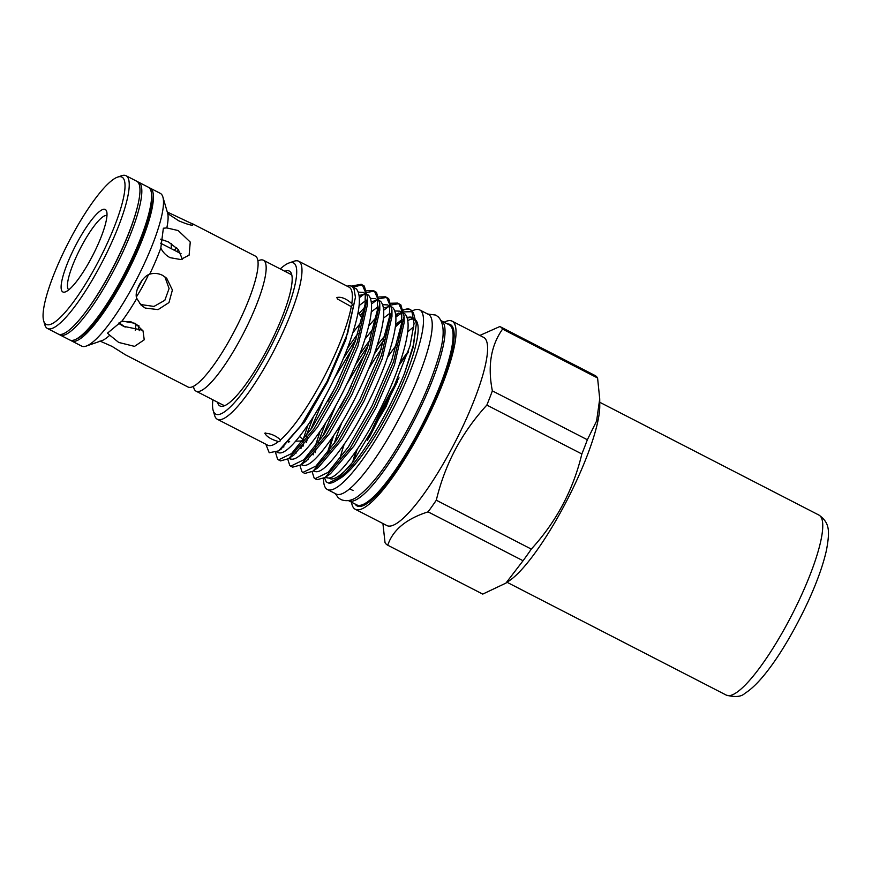 <?xml version="1.0" encoding="UTF-8"?>
<svg xmlns="http://www.w3.org/2000/svg" width="872" height="872" viewBox="0 0 872 872"><rect width="100%" height="100%" fill="white"/><g stroke="black" fill="none" stroke-linecap="round" stroke-linejoin="round"><path stroke-width="1.31" d="M411.966 311.075A100.967 21.506 117.2 0 1 419.748 309.942A100.967 21.506 117.2 0 1 420.86 310.737A100.967 21.506 117.2 0 1 391.212 412.369A100.967 21.506 117.2 0 1 327.349 489.486A100.967 21.506 117.2 0 1 326.237 488.691A100.967 21.506 117.2 0 1 323.545 478.521M328.842 451.053A100.967 21.506 117.2 0 1 329.583 448.633M419.748 309.942L428.479 314.432A100.967 21.506 117.2 0 1 429.591 315.228A100.967 21.506 117.2 0 1 399.943 416.86A100.967 21.506 117.2 0 1 336.069 493.977L327.349 489.486M416.151 320.656A90.143 19.206 117.2 0 1 393.991 401.818A90.143 19.206 117.2 0 1 337.944 479.491M340.004 458.672A90.143 19.206 117.2 0 1 344.211 444.208M387.484 357.444A90.143 19.206 117.2 0 1 397.022 344.244M407.715 332.058A90.143 19.206 117.2 0 1 413.829 326.804M334.27 443.467A90.143 19.206 117.2 0 1 341.922 422.43M368.365 369.401A90.143 19.206 117.2 0 1 381.26 349.312M407.9 320.547A90.143 19.206 117.2 0 1 413.284 319.108M137.645 181.856A85.892 18.301 117.2 0 1 138.637 182.215A85.892 18.301 117.2 0 1 139.575 182.891A85.892 18.301 117.2 0 1 114.352 269.361A85.892 18.301 117.2 0 1 60.015 334.968A85.892 18.301 117.2 0 1 59.165 334.368M138.637 182.215L148.371 187.218A85.892 18.301 117.2 0 1 149.308 187.894A85.892 18.301 117.2 0 1 151.314 192.396A85.892 18.301 117.2 0 1 125.328 271.966A85.892 18.301 117.2 0 1 75.679 339.361A85.892 18.301 117.2 0 1 69.76 339.971L60.015 334.968M151.314 192.396L151.706 194.685A83.963 17.887 117.2 0 1 126.309 272.478A83.963 17.887 117.2 0 1 77.772 338.347L75.679 339.361M136.119 211.918A83.963 17.887 117.2 0 1 82.731 315.653M257.959 260.968A73.608 15.685 117.2 0 1 263.42 260.248A73.608 15.685 117.2 0 1 264.238 260.837A73.608 15.685 117.2 0 1 242.623 334.935A73.608 15.685 117.2 0 1 196.058 391.157A73.608 15.685 117.2 0 1 195.252 390.58A73.608 15.685 117.2 0 1 193.464 386.285M122.004 321.038L107.507 333.137L109.774 335.197L118.69 342.434L134.528 346.369L144.229 339.786L143.019 330.88L135.182 323.338L122.004 321.038A73.608 15.685 117.2 0 0 136.795 298.42L141.101 305.135L145.188 308.045L158.061 309.625L168.994 302.551L172.394 289.995L166.726 278.31L162.574 275.345C158.421 273.285 154.126 272.892 149.69 274.179C142.147 276.435 133.819 292.033 136.795 298.42M118.439 323.218L123.497 326.302L142.67 330.237M139.466 303.325L141.656 304.666L153.995 306.432L164.841 300.284L169.081 288.545L164.863 276.762M166.814 227.93L163.369 228.213L160.808 248.051C162.9 252.259 165.996 255.463 170.095 257.676L180.689 259.529L189.126 255.125L190.249 242.056L178.182 230.546L166.814 227.93A73.608 15.685 117.2 0 0 167.74 213.596L178.815 220.845C188.81 225.009 193.551 226.131 193.072 224.213L167.293 212.027M182.368 259.191L178.27 249.501L168.372 241.904L160.644 239.201M149.232 187.818A85.892 18.301 117.2 0 1 150.213 188.167L160.285 193.355A85.892 18.301 117.2 0 1 161.233 194.031A85.892 18.301 117.2 0 1 162.89 197.018L167.74 213.596M124.086 353.945L112.052 346.402L99.975 341.061M105.785 209.869A46.369 9.875 117.2 0 1 106.678 211.471A46.369 9.875 117.2 0 1 92.835 255.245A46.369 9.875 117.2 0 1 65.258 291.946A46.369 9.875 117.2 0 1 62.326 291.586A46.369 9.875 117.2 0 1 76.616 243.626A46.369 9.875 117.2 0 1 105.785 209.869M106.973 215.602A41.736 8.894 -62.8 0 0 80.54 248.03A41.736 8.894 -62.8 0 0 68.528 289.58A41.736 8.894 -62.8 0 0 68.79 289.798M122.854 177.746A82.807 17.636 -62.8 0 0 117.611 177.114A82.807 17.636 -62.8 0 0 68.365 242.656A82.807 17.636 -62.8 0 0 43.654 320.82A82.807 17.636 -62.8 0 0 45.246 323.697A82.807 17.636 -62.8 0 0 97.326 263.409A82.807 17.636 -62.8 0 0 122.854 177.746M117.611 177.114L121.546 175.741A85.892 18.301 117.2 0 1 126.048 175.73A85.892 18.301 117.2 0 1 126.985 176.406A85.892 18.301 117.2 0 1 101.762 262.875A85.892 18.301 117.2 0 1 47.437 328.482A85.892 18.301 117.2 0 1 46.489 327.807A85.892 18.301 117.2 0 1 44.832 324.82L43.654 320.82M126.048 175.73L136.784 181.256A85.892 18.301 117.2 0 1 137.732 181.943A85.892 18.301 117.2 0 1 112.51 268.402A85.892 18.301 117.2 0 1 58.173 334.009L47.437 328.482M150.213 188.167A85.892 18.301 117.2 0 1 151.161 188.843A85.892 18.301 117.2 0 1 125.939 275.312A85.892 18.301 117.2 0 1 71.602 340.919A85.892 18.301 117.2 0 1 70.741 340.331M191.753 223.363L255.365 256.106A73.608 15.685 117.2 0 1 256.172 256.684A73.608 15.685 117.2 0 1 234.557 330.782A73.608 15.685 117.2 0 1 188.003 387.005L124.38 354.272M160.808 248.051A73.608 15.685 117.2 0 1 149.69 274.179M109.774 335.197A73.608 15.685 117.2 0 1 101.817 340.669L86.165 346.097A85.892 18.301 117.2 0 1 81.674 346.108L71.602 340.919M162.89 197.018A85.892 18.301 117.2 0 1 137.253 278.103A85.892 18.301 117.2 0 1 86.165 346.097M119.115 322.782L125.187 327.131M130.778 321.714L121.077 321.583M171.261 243.561L171.304 248.694M176.689 247.822A52.549 11.194 -62.8 0 0 174.302 250.242M136.119 324.449A52.549 11.194 -62.8 0 0 135.269 330.401M178.76 250.09A45.987 9.799 -62.8 0 0 176.7 251.474M138.506 325.681A45.987 9.799 -62.8 0 0 139.466 330.706M137.209 289.417A45.987 9.799 -62.8 0 0 142.321 280.01M136.501 296.731A41.736 8.894 -62.8 0 0 148.447 274.833M217.51 402.188A75.842 16.154 -62.8 0 0 219.123 405.371A75.842 16.154 -62.8 0 0 222.033 406.352A75.842 16.154 -62.8 0 0 269.012 345.912A75.842 16.154 -62.8 0 0 290.888 272.555A75.842 16.154 -62.8 0 0 290.169 271.672A75.842 16.154 -62.8 0 0 284.872 271.29M223.526 405.131A73.608 15.685 -62.8 0 0 224.322 405.698A73.608 15.685 -62.8 0 0 224.42 405.753M212.91 399.823A85.009 18.105 -62.8 0 0 213.171 410.483A85.009 18.105 -62.8 0 0 214.828 413.459A85.009 18.105 -62.8 0 0 268.325 351.438A85.009 18.105 -62.8 0 0 294.464 263.584A85.009 18.105 -62.8 0 0 289.101 262.952A85.009 18.105 -62.8 0 0 280.272 268.925M289.101 262.952L294.028 261.24A88.868 18.933 117.2 0 1 298.671 261.229A88.868 18.933 117.2 0 1 299.63 261.905A88.868 18.933 117.2 0 1 273.579 351.34A88.868 18.933 117.2 0 1 217.335 419.269A88.868 18.933 117.2 0 1 216.376 418.593A88.868 18.933 117.2 0 1 214.643 415.486L213.171 410.483M452.099 321.158L483.655 337.399A105.795 22.541 117.2 0 1 484.799 338.205A105.795 22.541 117.2 0 1 453.789 444.666A105.795 22.541 117.2 0 1 386.83 525.533L355.286 509.292A105.795 22.541 -62.8 0 0 422.233 428.425A105.795 22.541 -62.8 0 0 453.244 321.964A105.795 22.541 -62.8 0 0 452.099 321.158A105.795 22.541 -62.8 0 0 444.153 322.237M479.851 335.437L499.863 326.531A122.876 26.171 117.2 0 1 500.038 326.618A122.876 26.171 117.2 0 1 501.367 327.556A122.876 26.171 117.2 0 1 502.588 329.104L597.582 377.99L599.718 398.864L596.612 421.002L587.347 439.75L492.364 390.874C487.492 366.142 490.903 345.552 502.588 329.104M382.917 523.527L385.032 542.646A122.876 26.171 117.2 0 0 386.263 544.183A122.876 26.171 117.2 0 0 387.582 545.131L482.576 594.017A122.876 26.171 -62.8 0 0 482.75 594.105L387.757 545.218A122.876 26.171 117.2 0 1 387.582 545.131M597.582 377.99A122.876 26.171 -62.8 0 0 596.35 376.442A122.876 26.171 -62.8 0 0 595.031 375.505L500.038 326.618M340.058 407.824L351.035 386.47M377.282 345.225L385.795 334.576M395.692 324.395L402.003 319.577M407.093 317.212L412.14 317.452L414.047 319.108M412.249 317.506A90.808 19.348 -62.8 0 0 407.257 317.691M401.894 320.831A90.808 19.348 -62.8 0 0 395.43 326.608M384.389 339.535A90.808 19.348 -62.8 0 0 374.48 353.542M327.207 453.211L332.352 437.472M347.176 286.19A90.808 19.348 117.2 0 1 351.59 286.288A90.808 19.348 117.2 0 1 352.571 286.986A90.808 19.348 117.2 0 1 354.119 289.493L355.438 297.254L347.699 333.137L327.087 381.402L301.036 425.536L278.593 450.889L269.219 452.742L265.829 444.23M351.59 286.288L356.354 288.937C361.967 295.564 359.776 313.244 349.77 341.955C340.756 367.624 323.468 402.243 309.277 423.04C293.428 446.224 282.79 455.925 277.383 452.154M358.37 292.142L363.417 292.371L365.564 294.365M359.177 295.51L365.194 293.864M367.439 294.442L368.54 295.205C374.153 301.832 371.952 319.512 361.956 348.222C352.931 373.892 335.644 408.51 321.452 429.307C305.603 452.492 294.976 462.193 289.569 458.421M283.771 447.107L283.814 446.486M359.144 305.582L365.455 300.775M370.556 298.409L375.603 298.649L377.74 300.633M288.763 442.355L288.948 441.417M371.363 301.777L377.38 300.132M379.625 300.72L380.715 301.472C386.329 308.099 384.138 325.779 374.132 354.49C365.117 380.159 347.83 414.778 333.638 435.575C317.79 458.759 307.151 468.46 301.745 464.689M295.946 453.375L296.077 452.001M303.968 422.865L305.342 419.214M352.92 332.69L360.027 323.697M371.33 311.86L377.641 307.042M382.732 304.677L387.778 304.917L389.926 306.911M300.938 448.622L301.559 445.756M303.173 439.51L307.99 424.937M347.372 348.408L358.065 333.278M383.538 308.045L389.555 306.399M391.8 306.988L392.901 307.74C398.504 314.378 396.313 332.047 386.318 360.757C377.293 386.438 360.005 421.045 345.813 441.842C329.965 465.027 319.337 474.728 313.931 470.956M308.132 459.653L308.252 458.269M327.872 401.556L338.859 380.203M365.096 338.957L373.619 328.308M383.506 318.127L389.817 313.31M394.918 310.944L399.965 311.184L402.101 313.179M313.124 454.89L313.735 452.023M315.032 446.944L320.177 431.204M359.547 354.675L370.251 339.546M395.725 314.312L401.741 312.667M403.987 313.255L405.077 314.007C410.69 320.645 408.499 338.314 398.493 367.025C389.479 392.705 372.191 427.313 358 448.11C342.151 471.294 331.513 481.006 326.106 477.224M355.438 297.407L345.748 339.873L327.458 382.274L305.244 420.969L280.272 449.625M351.198 286.114L361.193 284.283L362.349 285.079L365.313 291.891L365.085 304.426L355.187 341.639L335.578 386.874L311.795 428.174L291.597 453.538L278.528 459.882L280.479 460.896L288.654 458.65L313.746 429.177L337.529 387.877L357.139 342.642L367.581 297.407L367.613 303.87L357.923 346.14L339.633 388.541L317.43 427.236L293.94 454.933L291.488 456.416M366.818 290.703L373.38 290.55L374.535 291.346L377.489 298.159L377.271 310.694L367.363 347.906L347.765 393.141L323.97 434.441L303.783 459.806L290.703 466.16L292.654 467.163L300.829 464.918L325.921 435.444L349.705 394.155L369.314 348.909L379.756 303.674L379.8 310.138L370.11 352.419L351.819 394.809L329.605 433.504L306.116 461.201L303.663 462.683M378.993 296.971L385.555 296.818L386.71 297.614L389.675 304.426L389.446 316.961L379.549 354.174L359.94 399.42L336.156 440.709L315.958 466.073L302.889 472.428L304.84 473.431L313.015 471.185L338.096 441.712L361.891 400.422L381.5 355.177L391.942 309.942L391.975 316.405L382.285 358.686L363.995 401.076L341.791 439.771L318.302 467.468L315.849 468.951M404.118 316.209L404.161 322.673L394.471 364.954L376.181 407.344L353.967 446.039L330.477 473.736L325.191 477.464L350.282 447.979L374.066 406.69L393.675 361.444L404.118 316.209L400.848 304.895L397.741 303.085L398.896 303.881L401.85 310.694L401.621 323.229L391.724 360.441L372.126 405.687L348.331 446.976L328.145 472.341L315.065 478.695L314.127 478.009L312.143 471.774M351.536 502.196A105.795 22.541 -62.8 0 0 354.141 508.485A105.795 22.541 -62.8 0 0 355.286 509.292M348.429 500.593A101.196 21.56 -62.8 0 0 348.658 500.713A101.196 21.56 -62.8 0 0 412.696 423.367A101.196 21.56 -62.8 0 0 442.366 321.528A101.196 21.56 -62.8 0 0 441.276 320.754A101.196 21.56 -62.8 0 0 441.036 320.634M414.124 320.34A90.143 19.206 -62.8 0 0 413.023 318.836A90.143 19.206 -62.8 0 0 412.042 318.138A90.143 19.206 -62.8 0 0 407.398 318.127M401.85 321.256A90.143 19.206 -62.8 0 0 395.376 327M384.247 340.026A90.143 19.206 -62.8 0 0 374.252 354.163M333.693 435.499A90.143 19.206 -62.8 0 0 329.006 450.835M365.205 353.716L346.762 384.269M335.775 405.644L322.695 436.327M315.108 452.721L316.165 448.993M318.117 442.823L325.648 422.844M355.416 364.997L368.267 345.388M403.355 309.505L409.916 309.353L411.769 310.89A96.988 20.666 -62.8 0 0 411.421 310.476A96.988 20.666 -62.8 0 0 411.148 310.192A96.988 20.666 -62.8 0 0 410.102 309.451A96.988 20.666 -62.8 0 0 403.496 310.094M398.787 313.059A96.988 20.666 -62.8 0 0 395.866 315.479M398.657 303.685L391.539 304.928M388.901 306.399L383.756 310.192M376.17 317.419L368.802 325.845M353.018 347.448L334.586 378.001M323.588 399.376L310.508 430.06M307.881 437.559L306.323 442.442M302.889 472.428L301.952 471.741L299.957 465.506M302.922 446.453L303.99 442.714M305.93 436.556L313.462 416.576M343.23 358.73L356.081 339.121M391.179 303.238L397.741 303.085M391.942 309.942L388.661 298.616L385.555 296.818M386.481 297.417L379.364 298.66M376.715 300.132L371.581 303.925M363.995 311.151L360.147 315.392M290.703 466.16L289.766 465.463L287.782 459.239M358.893 313.593L364.649 307.478M379.756 303.674L376.486 292.349L373.38 290.55M374.295 291.15L367.177 292.393M364.54 293.864L359.395 297.657M278.528 459.882L277.59 459.195L275.585 452.688M315.065 478.695L317.016 479.698L325.191 477.464M367.581 297.407L364.3 286.081L361.193 284.283M324.591 477.867L326.248 481.9L328.581 483.066L338.565 478.041L352.888 461.975L386.078 406.625L410.047 345.868L414.069 323.577L411.769 310.89M328.581 483.066L328.951 483.11A94.863 20.209 -62.8 0 0 404.434 373.51L413.306 346.947L416.304 323.904L413.306 345.214L404.434 373.51M411.421 310.476L413.361 312.601L416.315 323.904M352.375 304.928L351.798 303.565C346.184 298.584 341.214 296.567 336.875 297.516L337.41 298.976L351.285 306.639L352.375 304.928L351.798 303.565A88.868 18.933 -62.8 0 0 349.988 287.825A88.868 18.933 -62.8 0 0 349.029 287.139L298.671 261.229M280.479 439.891C275.934 435.684 270.702 433.449 264.783 433.21C266.734 436.741 271.301 439.532 278.473 441.559L279.792 441.537L280.479 439.891A88.868 18.933 -62.8 0 0 351.285 306.639M265.677 432.97L264.783 433.21M303.402 439.946L299.587 436.469M217.335 419.269L267.693 445.189A88.868 18.933 -62.8 0 0 278.473 441.559L279.792 441.537M291.793 274.854A73.608 15.685 -62.8 0 0 291.684 274.8L263.42 260.248M387.757 545.218C392.869 529.904 406.308 518.786 428.076 511.853L523.058 560.74L505.913 583.117L482.75 594.105M436.305 500.212C444.916 464.22 461.768 432.512 486.849 405.088L581.842 453.974C573.264 489.89 556.423 521.598 531.299 549.098L436.305 500.212A122.876 26.171 117.2 0 1 428.076 511.853M523.058 560.74A122.876 26.171 -62.8 0 0 531.299 549.098M492.364 390.874A122.876 26.171 117.2 0 1 486.849 405.088M581.842 453.974A122.876 26.171 -62.8 0 0 587.347 439.75M599.718 398.864L599.762 405.96A105.795 22.541 117.2 0 1 567.41 499.482A105.795 22.541 117.2 0 1 510.109 580.163L505.913 583.117M395.964 316.928L401.883 312.863M403.823 311.893L412.282 311.664M329.54 478.456A90.143 19.206 -62.8 0 0 351.209 464.155M332.908 436.654L327.916 452.274M362.12 284.882L353.171 287.095M348.658 500.713L356.713 504.866A101.196 21.56 -62.8 0 0 420.762 427.509A101.196 21.56 -62.8 0 0 450.421 325.681A101.196 21.56 -62.8 0 0 449.331 324.896L441.276 320.754M447.63 324.024A101.97 21.724 117.2 0 1 451.456 325.343A101.97 21.724 117.2 0 1 420.108 430.724A101.97 21.724 117.2 0 1 355.929 505.117A101.97 21.724 117.2 0 1 355.013 503.983M399.038 377.794A101.196 21.56 -62.8 0 0 367.515 440.382M408.576 351.024A90.143 19.206 -62.8 0 0 399.899 363.046M356.027 451.02A90.143 19.206 -62.8 0 0 352.68 462.247M353.498 461.168A90.917 19.369 117.2 0 1 357.16 449.353M399.169 365.139A90.917 19.369 117.2 0 1 408.14 352.462M369.466 437.177A101.97 21.724 117.2 0 1 397.545 381.424M818.993 515.101C829.708 522.84 829.915 530.743 826.558 549.731C823.441 563.966 817.565 580.654 808.922 599.805C789.956 641.051 764.352 681.381 744.928 693.305C741.385 696.815 735.194 697.426 726.343 695.137A101.239 21.571 -62.8 0 0 735.063 693.469A101.239 21.571 -62.8 0 0 799.199 600.056A101.239 21.571 -62.8 0 0 818.993 515.101L599.74 402.265M335.306 493.585L338.173 497.64L340.788 499.493C346.609 501.901 352.615 500.615 358.839 495.667C370.655 486.271 383.408 470.291 397.087 447.728C415.998 416.206 429.776 386.187 438.409 357.651C444.764 337.279 444.731 323.697 438.322 316.918L435.706 315.065L427.705 314.029M196.058 391.157L224.322 405.698M181.071 253.73L160.579 243.179M139.106 325.997L130.593 321.615M276.795 452.045L278.255 452.797M289.057 458.356L290.43 459.064M301.243 464.623L302.617 465.332M313.419 470.891L314.792 471.599M325.605 477.169L326.978 477.867M414.08 319.185L412.042 318.138M362.349 318.542L358.13 312.503M302.421 440.938L295.717 441.178M289.657 441.396L288.654 441.428M353.04 490.544L349.639 488.789M278.593 450.889L281.754 448.666M288.654 458.65L293.94 454.933M300.829 464.918L306.116 461.201M313.015 471.185L318.302 467.468M408.118 352.55L399.136 365.226M357.215 449.276L353.552 461.092M397.49 381.544L369.543 437.057M726.343 695.137L507.09 582.3"/></g></svg>

